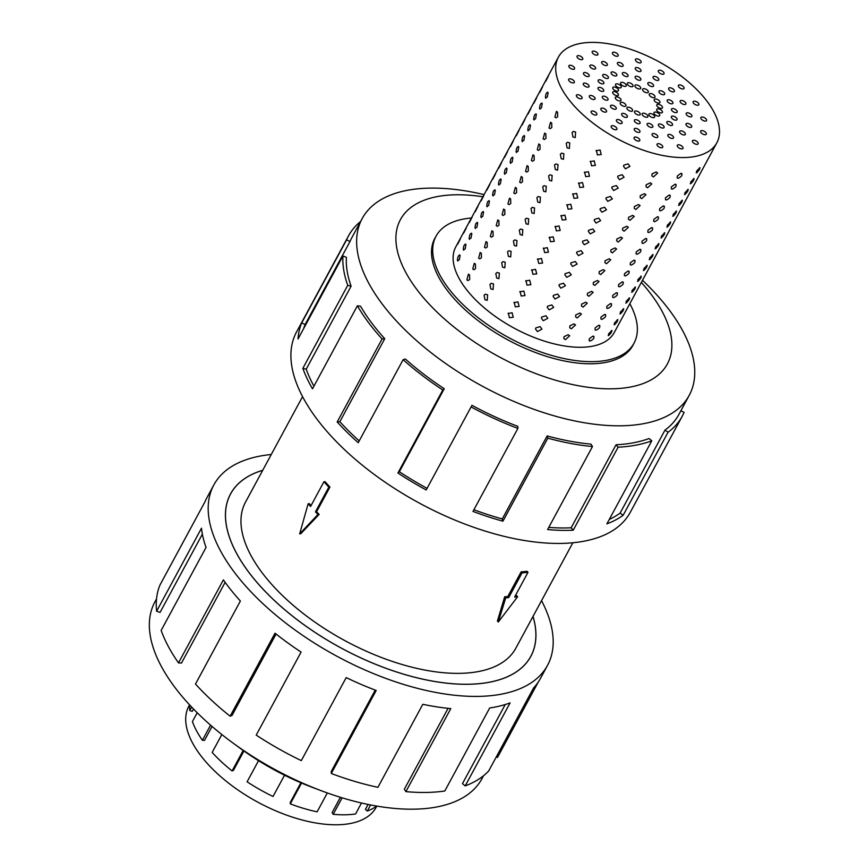 <?xml version="1.0" encoding="UTF-8"?>
<svg xmlns="http://www.w3.org/2000/svg" width="867" height="867" viewBox="0 0 867 867"><rect width="100%" height="100%" fill="white"/><g stroke="black" fill="none" stroke-linecap="round" stroke-linejoin="round"><path stroke-width="1.3" d="M262.712 470.304A170.647 82.918 28.4 0 0 230.579 493.962A170.647 82.918 28.4 0 0 260.794 586.699A170.647 82.918 28.4 0 0 413.884 677.019A170.647 82.918 28.4 0 0 530.81 656.297A170.647 82.918 28.4 0 0 532.999 616.459M323.933 481.759L325.06 481.651A153.632 74.649 28.4 0 0 327.466 484.35A153.632 74.649 28.4 0 0 329.948 487.037L316.585 511.736A153.632 74.649 28.4 0 0 319.154 514.413L300.741 533.758L299.668 533.866L308.132 503.781L310.581 506.469L323.933 481.759L328.821 487.146L315.469 511.844L317.907 514.532L299.668 533.866M302.561 396.62L245.545 502.058A153.632 74.649 28.4 0 0 272.747 585.539A153.632 74.649 28.4 0 0 410.579 666.853A153.632 74.649 28.4 0 0 515.832 648.202L572.849 542.764M515.301 595.802A153.632 74.649 28.4 0 0 516.591 595.607L517.61 596.734L514.64 597.027L527.992 572.318L527.071 571.299A153.632 74.649 28.4 0 1 521.132 571.873L507.769 596.583A153.632 74.649 28.4 0 1 504.692 596.756L497.42 621.032L498.308 622.018L517.61 596.734M376.809 806.093L376.126 807.35A106.435 51.717 -151.6 0 1 303.212 820.269A106.435 51.717 -151.6 0 1 207.722 763.935A106.435 51.717 -151.6 0 1 198.185 752.079A106.435 51.717 -151.6 0 1 188.876 706.106L189.559 704.849M370.599 804.955L367.315 811.024L365.397 809.41L368.074 804.446M342.118 797.824L333.199 814.319L332.115 812.617L340.395 797.293M301.553 783.053L290.293 803.882L290.261 802.441L300.892 782.771M221.833 734.533L212.166 752.426A109.112 53.017 28.4 0 0 232.096 770.936L233.483 770.308L243.93 750.985M232.096 770.936L243.172 750.454M258.518 760.684L247.095 781.796A109.112 53.017 28.4 0 0 273.04 796.48L284.539 775.217M290.293 803.882A109.112 53.017 28.4 0 0 317.116 811.837L327.325 792.947M333.199 814.319A109.112 53.017 28.4 0 0 355.578 813.961L361.496 803.015M367.315 811.024A109.112 53.017 28.4 0 0 376.701 806.072M483.537 775.727L481.911 778.739A185.885 90.32 -151.6 0 1 321.169 790.693A185.885 90.32 -151.6 0 1 232.909 742.976A185.885 90.32 -151.6 0 1 187.803 702.931A185.885 90.32 -151.6 0 1 154.89 601.926L156.526 598.913M541.539 600.668A189.678 92.162 -151.6 0 1 547.532 665.347A189.678 92.162 -151.6 0 1 417.591 688.376A189.678 92.162 -151.6 0 1 247.42 587.989A189.678 92.162 -151.6 0 1 213.846 484.924A189.678 92.162 -151.6 0 1 271.252 454.514M213.846 484.924L206.801 497.951A189.678 92.162 28.4 0 0 204.915 501.885L160.027 584.911A189.678 92.162 28.4 0 0 156.613 611.213L201.491 528.198A189.678 92.162 28.4 0 0 206.043 547.424L161.154 630.439A189.678 92.162 28.4 0 0 178.494 662.897L223.383 579.882A189.678 92.162 28.4 0 0 240.376 601.015L195.487 684.041A189.678 92.162 28.4 0 0 230.134 716.218L275.023 633.203A189.678 92.162 28.4 0 0 301.098 652.071L256.209 735.097A189.678 92.162 28.4 0 0 301.315 760.619L346.204 677.604A189.678 92.162 28.4 0 0 376.191 690.479L331.302 773.494L331.259 771.446L375.238 690.11M533.032 616.404A170.701 82.939 -151.6 0 1 530.853 656.319A170.701 82.939 -151.6 0 1 413.895 677.051A170.701 82.939 -151.6 0 1 260.75 586.699A170.701 82.939 -151.6 0 1 230.524 493.941A170.701 82.939 -151.6 0 1 262.744 470.261M178.494 662.897L181.496 663.06L225.138 582.353M156.613 611.213L160.048 612.416L202.379 534.137M471.388 218.029A112.526 54.675 28.4 0 0 436.047 236.182A112.526 54.675 28.4 0 0 455.966 297.316A112.526 54.675 28.4 0 0 556.917 356.879A112.526 54.675 28.4 0 0 634.005 343.213A112.526 54.675 28.4 0 0 629.832 303.699M487.612 294.78L487.221 300.329L484.946 299.733L484.089 295.268L485.379 294.173L487.612 294.78M493.486 283.932L493.085 289.48L490.809 288.884L489.953 284.419L491.242 283.325L493.486 283.932M499.349 273.083L498.958 278.632L496.672 278.036L495.826 273.571L497.105 272.476L499.349 273.083M505.212 262.235L504.822 267.784L502.546 267.177L501.69 262.723L502.979 261.617L505.212 262.235M511.086 251.387L510.685 256.935L508.409 256.329L507.553 251.874L508.842 250.769L511.086 251.387M516.949 240.538L516.559 246.087L514.272 245.48L513.427 241.026L514.705 239.921L516.949 240.538M522.812 229.69L522.422 235.239L520.135 234.632L519.29 230.178L520.579 229.072L522.812 229.69M528.686 218.842L528.285 224.38L526.009 223.784L525.153 219.318L526.442 218.224L528.686 218.842M534.549 207.982L534.159 213.531L531.872 212.935L531.027 208.47L532.305 207.376L534.549 207.982M540.412 197.134L540.022 202.683L537.735 202.087L536.89 197.622L538.179 196.527L540.412 197.134M546.275 186.286L545.885 191.835L543.609 191.239L542.753 186.773L544.043 185.679L546.275 186.286M552.149 175.437L551.748 180.986L549.472 180.379L548.627 175.925L549.906 174.82L552.149 175.437M558.012 164.589L557.622 170.138L555.335 169.531L554.49 165.077L555.78 163.971L558.012 164.589M563.875 153.741L563.485 159.29L561.209 158.683L560.353 154.228L561.643 153.123L563.875 153.741M569.749 142.892L569.348 148.441L567.072 147.834L566.216 143.38L567.506 142.275L569.749 142.892M575.612 132.044L575.222 137.582L572.935 136.986L572.09 132.521L573.369 131.426L575.612 132.044M508.051 313.54L512.104 312.749L513.242 317.279L509.428 317.69L508.333 313.117M513.914 302.691L517.967 301.9L519.105 306.43L515.301 306.842L514.207 302.269M519.777 291.843L523.841 291.052L524.968 295.582L521.165 295.994L520.07 291.42M525.651 280.984L529.704 280.204L530.842 284.734L527.028 285.145L525.933 280.572M531.514 270.136L535.568 269.344L536.706 273.885L532.902 274.297L531.796 269.724M537.377 259.287L541.442 258.496L542.569 263.037L538.765 263.449L537.67 258.875M543.251 248.439L547.305 247.648L548.432 252.189L544.628 252.6L543.533 248.016M549.114 237.591L553.168 236.799L554.306 241.329L550.502 241.741L549.396 237.168M554.978 226.742L559.042 225.951L560.169 230.481L556.365 230.893L555.27 226.32M560.851 215.894L564.905 215.103L566.032 219.633L562.228 220.045L561.133 215.471M566.715 205.045L570.768 204.254L571.906 208.784L568.102 209.196L566.996 204.623M572.578 194.186L576.642 193.406L577.769 197.936L573.965 198.348L572.87 193.775M578.441 183.338L582.505 182.547L583.632 187.088L579.828 187.5L578.733 182.926M584.315 172.49L588.368 171.699L589.506 176.239L585.691 176.651L584.596 172.078M590.178 161.641L594.231 160.85L595.369 165.38L591.565 165.803L590.47 161.219M596.041 150.793L600.105 150.002L601.232 154.532L597.428 154.944L596.333 150.37M540.065 326.621L541.951 329.124L537.399 331.562L535.513 329.016L535.806 327.921L540.065 326.621M545.939 315.772L547.814 318.276L543.262 320.714L541.387 318.167L541.669 317.062L545.939 315.772M551.802 304.924L553.677 307.427L549.125 309.866L547.25 307.308L547.543 306.214L551.802 304.924M557.665 294.076L559.551 296.579L554.999 299.017L553.113 296.46L553.406 295.365L557.665 294.076M563.539 283.227L565.414 285.731L560.862 288.169L558.987 285.611L559.269 284.517L563.539 283.227M569.402 272.368L571.277 274.872L566.725 277.321L564.851 274.763L565.143 273.669L569.402 272.368M575.265 261.52L577.151 264.023L572.599 266.472L570.714 263.915L571.006 262.82L575.265 261.52M581.139 250.671L583.014 253.175L578.462 255.624L576.588 253.066L576.869 251.972L581.139 250.671M587.002 239.823L588.877 242.326L584.325 244.765L582.451 242.218L582.743 241.124L587.002 239.823M592.865 228.975L594.751 231.478L590.189 233.917L588.314 231.37L588.606 230.264L592.865 228.975M598.739 218.126L600.614 220.63L596.062 223.068L594.177 220.511L594.469 219.416L598.739 218.126M604.602 207.278L606.477 209.781L601.926 212.22L600.051 209.662L600.343 208.568L604.602 207.278M610.466 196.43L612.351 198.933L607.789 201.372L605.914 198.814L606.206 197.719L610.466 196.43M616.329 185.571L618.214 188.074L613.663 190.523L611.777 187.966L612.069 186.871L616.329 185.571M622.203 174.722L624.077 177.226L619.526 179.675L617.651 177.117L617.933 176.023L622.203 174.722M628.066 163.874L629.941 166.377L625.389 168.827L623.514 166.269L623.807 165.174L628.066 163.874M568.134 334.727L569.684 335.778L565.457 339.68L563.897 338.596L564.016 336.678L568.134 334.727M573.997 323.879L575.547 324.93L571.32 328.831L569.76 327.748L569.89 325.819L573.997 323.879M579.871 313.03L581.41 314.082L577.194 317.972L575.634 316.899L575.753 314.97L579.871 313.03M585.734 302.182L587.273 303.222L583.058 307.124L581.497 306.04L581.616 304.122L585.734 302.182M591.597 291.334L593.147 292.374L588.921 296.276L587.36 295.192L587.49 293.274L591.597 291.334M597.461 280.485L599.01 281.526L594.795 285.427L593.223 284.343L593.353 282.425L597.461 280.485M603.334 269.637L604.873 270.677L600.658 274.579L599.097 273.495L599.216 271.577L603.334 269.637M609.198 258.778L610.747 259.829L606.521 263.731L604.96 262.647L605.09 260.729L609.198 258.778M615.061 247.929L616.61 248.981L612.395 252.882L610.823 251.798L610.953 249.869L615.061 247.929M620.935 237.081L622.473 238.132L618.258 242.023L616.697 240.95L616.816 239.021L620.935 237.081M626.798 226.233L628.347 227.284L624.121 231.175L622.56 230.102L622.679 228.173L626.798 226.233M632.661 215.384L634.211 216.425L629.995 220.326L628.423 219.243L628.553 217.324L632.661 215.384M638.535 204.536L640.074 205.577L635.858 209.478L634.297 208.394L634.416 206.476L638.535 204.536M644.398 193.688L645.948 194.728L641.721 198.63L640.16 197.546L640.279 195.628L644.398 193.688M650.261 182.829L651.811 183.88L647.584 187.781L646.023 186.698L646.153 184.779L650.261 182.829M656.135 171.98L657.674 173.032L653.458 176.933L651.897 175.849L652.017 173.931L656.135 171.98M592.909 336.093C594.903 337.426 594.003 339.073 590.243 341.045L589.181 340.72L589.278 338.748L592.909 336.093L593.949 336.396M598.783 325.244C600.766 326.577 599.877 328.225 596.106 330.197L595.055 329.872L595.152 327.899L598.783 325.244L599.812 325.548M604.646 314.396C606.629 315.729 605.74 317.376 601.969 319.338L600.918 319.023L601.015 317.051L604.646 314.396L605.675 314.699M610.509 303.548C612.503 304.87 611.603 306.528 607.843 308.489L606.781 308.175L606.878 306.203L610.509 303.548L611.549 303.851M616.383 292.699C618.366 294.021 617.477 295.669 613.706 297.641L612.655 297.316L612.752 295.354L616.383 292.699L617.412 292.992M622.246 281.851C624.229 283.173 623.34 284.82 619.569 286.793L618.518 286.468L618.615 284.506L622.246 281.851L623.275 282.143M628.109 271.003C630.103 272.325 629.204 273.972 625.432 275.944L624.381 275.619L624.478 273.658L628.109 271.003L629.139 271.295M633.972 260.143C635.966 261.476 635.077 263.124 631.306 265.096L630.244 264.771L630.352 262.799L633.972 260.143L635.012 260.447M639.846 249.295C641.829 250.628 640.941 252.275 637.169 254.248L636.118 253.923L636.215 251.95L639.846 249.295L640.876 249.598M645.709 238.447C647.692 239.78 646.804 241.427 643.032 243.399L641.981 243.074L642.079 241.102L645.709 238.447L646.739 238.75M651.572 227.598C653.566 228.931 652.678 230.579 648.906 232.54L647.844 232.226L647.942 230.254L651.572 227.598L652.613 227.902M657.446 216.75C659.429 218.072 658.541 219.73 654.769 221.692L653.718 221.378L653.816 219.405L657.446 216.75L658.476 217.053M663.309 205.902C665.292 207.224 664.404 208.871 660.632 210.844L659.581 210.518L659.679 208.557L663.309 205.902L664.339 206.194M669.172 195.053C671.166 196.375 670.267 198.023 666.506 199.995L665.444 199.67L665.542 197.709L669.172 195.053L670.213 195.346M675.046 184.205C677.029 185.527 676.141 187.174 672.369 189.147L671.318 188.822L671.416 186.849L675.046 184.205L676.076 184.498M680.909 173.346C682.893 174.679 682.004 176.326 678.232 178.299L677.181 177.973L677.279 176.001L680.909 173.346L681.939 173.649M611.419 330.555C612.395 330.999 611.506 332.646 608.742 335.496L608.547 333.903L611.972 330.425M617.282 319.706C618.269 320.151 617.369 321.798 614.605 324.648L614.41 323.055L617.835 319.576M623.145 308.858C624.132 309.302 623.243 310.95 620.479 313.8L620.284 312.196L623.709 308.728M629.019 298.01C629.995 298.454 629.106 300.101 626.342 302.951L626.147 301.348L629.572 297.88M634.882 287.161C635.858 287.606 634.969 289.253 632.206 292.103L632.01 290.499L635.435 287.031M640.746 276.302C641.732 276.757 640.843 278.405 638.079 281.255L637.884 279.651L641.309 276.183M646.619 265.454C647.595 265.909 646.706 267.556 643.943 270.406L643.747 268.803L647.172 265.324M652.483 254.605C653.458 255.05 652.569 256.708 649.806 259.558L649.611 257.954L653.035 254.475M658.346 243.757C659.332 244.201 658.432 245.849 655.68 248.699L655.474 247.106L658.898 243.627M664.22 232.909C665.195 233.353 664.306 235 661.543 237.851L661.348 236.257L664.772 232.779M670.083 222.06C671.058 222.505 670.169 224.152 667.406 227.002L667.211 225.398L670.635 221.93M675.946 211.212C676.932 211.656 676.032 213.304 673.28 216.154L673.074 214.55L676.498 211.082M681.82 200.364C682.795 200.808 681.906 202.455 679.143 205.306L678.948 203.702L682.372 200.234M687.683 189.505C688.658 189.96 687.769 191.607 685.006 194.457L684.811 192.853L688.235 189.385M693.546 178.656C694.532 179.101 693.633 180.759 690.869 183.609L690.674 182.005L694.099 178.526M699.42 167.808C700.395 168.252 699.506 169.899 696.743 172.761L696.548 171.157L699.972 167.678M457.711 243.833L460.388 238.891L457.624 244.245M463.574 232.985L466.251 228.032L463.498 233.396M469.437 222.136L472.114 217.184L469.361 222.548M475.311 211.277L477.977 206.335L475.224 211.7M481.174 200.429L483.851 195.487L481.098 200.851M487.037 189.58L489.714 184.638L486.961 189.992M492.911 178.732L495.577 173.79L492.824 179.144M498.774 167.884L501.451 162.942L498.698 168.296M504.637 157.035L507.314 152.083L504.561 157.447M510.511 146.187L513.177 141.234L510.425 146.599M516.374 135.339L519.051 130.386L516.298 135.751M522.237 124.48L524.914 119.538L522.162 124.902M528.111 113.631L530.777 108.689L528.025 114.054M533.974 102.783L536.651 97.841L533.888 103.195M539.838 91.935L542.514 86.993L539.762 92.346M545.701 81.086L548.377 76.144L545.625 81.498M457.418 260.425C457.754 256.372 458.643 254.725 460.095 255.483L459.293 259.851L457.418 260.425L457.874 261.054M459.662 254.865L460.095 255.483M463.292 249.577C463.617 245.524 464.506 243.876 465.958 244.635L465.156 249.002L463.292 249.577L463.747 250.195M465.536 244.017L465.958 244.635M469.155 238.728C469.481 234.675 470.38 233.028 471.832 233.787L471.019 238.154L469.155 238.728L469.611 239.346M471.399 233.169L471.832 233.787M475.018 227.88C475.354 223.827 476.243 222.169 477.695 222.938L476.883 227.306L475.018 227.88L475.474 228.498M477.262 222.32L477.695 222.938M480.882 217.032C481.218 212.968 482.106 211.32 483.558 212.079L482.756 216.457L480.882 217.032L481.348 217.65M483.125 211.472L483.558 212.079M486.755 206.183C487.081 202.119 487.969 200.472 489.422 201.231L488.62 205.598L486.755 206.183L487.211 206.801M488.999 200.624L489.422 201.231M492.619 195.335C492.944 191.271 493.843 189.624 495.295 190.382L494.483 194.75L492.619 195.335L493.074 195.953M494.862 189.775L495.295 190.382M498.482 184.476C498.818 180.423 499.706 178.775 501.159 179.534L500.357 183.902L498.482 184.476L498.948 185.105M500.725 178.927L501.159 179.534M504.356 173.628C504.681 169.574 505.569 167.927 507.022 168.686L506.22 173.053L504.356 173.628L504.811 174.256M506.599 168.068L507.022 168.686M510.219 162.779C510.544 158.726 511.443 157.079 512.896 157.837L512.083 162.205L510.219 162.779L510.674 163.397M512.462 157.22L512.896 157.837M516.082 151.931C516.418 147.878 517.306 146.23 518.759 146.989L517.957 151.357L516.082 151.931L516.548 152.549M518.325 146.371L518.759 146.989M521.956 141.083C522.281 137.029 523.169 135.371 524.622 136.141L523.82 140.508L521.956 141.083L522.411 141.7M524.199 135.523L524.622 136.141M527.819 130.234C528.144 126.17 529.043 124.523 530.496 125.281L529.683 129.66L527.819 130.234L528.274 130.852M530.062 124.675L530.496 125.281M533.682 119.386C534.018 115.322 534.906 113.675 536.359 114.433L535.557 118.801L533.682 119.386L534.137 120.004M535.925 113.826L536.359 114.433M539.556 108.538C539.881 104.474 540.77 102.826 542.222 103.585L541.42 107.952L539.556 108.538L540.011 109.155M541.799 102.978L542.222 103.585M545.419 97.678C545.744 93.625 546.644 91.978 548.096 92.736L547.283 97.104L545.419 97.678L545.874 98.307M547.662 92.13L548.096 92.736M466.88 279.846L468.408 274.156L469.556 274.893L469.697 279.423L468.061 280.583L466.88 279.846M472.743 268.998L474.271 263.308L475.419 264.045L475.56 268.575L473.924 269.735L472.743 268.998M478.617 258.138L480.145 252.46L481.283 253.197L481.434 257.727L479.787 258.886L478.617 258.138M484.48 247.29L486.008 241.611L487.156 242.348L487.297 246.878L485.65 248.027L484.48 247.29M490.343 236.442L491.871 230.763L493.02 231.5L493.16 236.03L491.524 237.179L490.343 236.442M496.206 225.593L497.745 219.915L498.883 220.651L499.034 225.171L497.387 226.33L496.206 225.593M502.08 214.745L503.608 209.066L504.746 209.803L504.897 214.322L503.25 215.482L502.08 214.745M507.943 203.897L509.471 198.207L510.62 198.944L510.761 203.474L509.124 204.634L507.943 203.897M513.806 193.048L515.345 187.359L516.483 188.096L516.634 192.626L514.987 193.785L513.806 193.048M519.68 182.2L521.208 176.51L522.346 177.247L522.498 181.777L520.85 182.937L519.68 182.2M525.543 171.341L527.071 165.662L528.22 166.399L528.361 170.929L526.724 172.089L525.543 171.341M531.406 160.493L532.945 154.814L534.083 155.551L534.224 160.081L532.587 161.229L531.406 160.493M537.28 149.644L538.808 143.965L539.946 144.702L540.098 149.232L538.45 150.381L537.28 149.644M543.143 138.796L544.671 133.117L545.82 133.854L545.961 138.373L544.324 139.533L543.143 138.796M549.006 127.948L550.534 122.269L551.683 123.006L551.824 127.525L550.187 128.684L549.006 127.948M696.743 172.761L696.168 172.869M685.006 194.457L684.431 194.566M673.28 216.154L672.694 216.262M661.543 237.851L660.968 237.97M649.806 259.558L649.231 259.666M638.079 281.255L637.505 281.363M626.342 302.951L625.768 303.06M614.605 324.648L614.031 324.767M558.381 57.146L455.804 246.857A90.06 43.762 28.4 0 0 471.746 295.799A90.06 43.762 28.4 0 0 552.539 343.462A90.06 43.762 28.4 0 0 614.248 332.527L716.825 142.817A90.06 43.762 28.4 0 0 700.883 93.874A90.06 43.762 28.4 0 0 620.089 46.211A90.06 43.762 28.4 0 0 558.381 57.146A90.06 43.762 28.4 0 0 574.322 106.077A90.06 43.762 28.4 0 0 655.127 153.752A90.06 43.762 28.4 0 0 716.825 142.817M608.742 335.496L608.168 335.616M620.479 313.8L619.905 313.919M632.206 292.103L631.631 292.212M643.943 270.406L643.368 270.515M655.68 248.699L655.094 248.818M667.406 227.002L666.831 227.121M679.143 205.306L678.568 205.414M690.869 183.609L690.295 183.717M554.88 117.099L556.408 111.409L557.546 112.146L557.698 116.677L556.05 117.836L554.88 117.099M597.309 52.909A3.219 1.561 -151.6 0 1 597.883 54.654A3.219 1.561 -151.6 0 1 595.672 55.044A3.219 1.561 -151.6 0 1 592.79 53.342A3.219 1.561 -151.6 0 1 592.226 51.597A3.219 1.561 -151.6 0 1 594.426 51.207A3.219 1.561 -151.6 0 1 597.309 52.909M581.399 56.756A3.219 1.561 -151.6 0 1 582.743 59.184A3.219 1.561 -151.6 0 1 578.419 58.566A3.219 1.561 -151.6 0 1 577.075 56.127A3.219 1.561 -151.6 0 1 581.399 56.756M572.263 65.816A3.219 1.561 -151.6 0 1 574.561 68.829A3.219 1.561 -151.6 0 1 571.19 68.775A3.219 1.561 -151.6 0 1 568.893 65.762A3.219 1.561 -151.6 0 1 572.263 65.816M571.017 78.995A3.219 1.561 -151.6 0 1 574.322 82.408A3.219 1.561 -151.6 0 1 571.971 82.755A3.219 1.561 -151.6 0 1 568.665 79.341A3.219 1.561 -151.6 0 1 571.017 78.995M577.79 94.709A3.219 1.561 -151.6 0 1 581.02 96.085A3.219 1.561 -151.6 0 1 582.06 98.285A3.219 1.561 -151.6 0 1 580.662 98.816A3.219 1.561 -151.6 0 1 577.444 97.429A3.219 1.561 -151.6 0 1 576.403 95.229A3.219 1.561 -151.6 0 1 577.79 94.709M591.793 111.052A3.219 1.561 -151.6 0 1 595.369 112.038A3.219 1.561 -151.6 0 1 596.843 114.563A3.219 1.561 -151.6 0 1 596.236 115.008A3.219 1.561 -151.6 0 1 592.649 114.032A3.219 1.561 -151.6 0 1 591.175 111.507A3.219 1.561 -151.6 0 1 591.793 111.052M611.311 126.073A3.219 1.561 -151.6 0 1 614.931 126.43A3.219 1.561 -151.6 0 1 616.87 129.259A3.219 1.561 -151.6 0 1 616.784 129.389A3.219 1.561 -151.6 0 1 613.164 129.02A3.219 1.561 -151.6 0 1 611.213 126.203A3.219 1.561 -151.6 0 1 611.311 126.073M634.005 137.929A3.219 1.561 -151.6 0 1 634.091 137.55A3.219 1.561 -151.6 0 1 637.31 137.528A3.219 1.561 -151.6 0 1 639.846 140.226A3.219 1.561 -151.6 0 1 639.759 140.606A3.219 1.561 -151.6 0 1 636.541 140.638A3.219 1.561 -151.6 0 1 634.005 137.929M657.132 145.222A3.219 1.561 -151.6 0 1 657.056 144.182A3.219 1.561 -151.6 0 1 659.765 143.955A3.219 1.561 -151.6 0 1 662.648 146.209A3.219 1.561 -151.6 0 1 662.713 147.249A3.219 1.561 -151.6 0 1 660.004 147.477A3.219 1.561 -151.6 0 1 657.132 145.222M677.896 147.054A3.219 1.561 -151.6 0 1 677.333 145.298A3.219 1.561 -151.6 0 1 679.533 144.908A3.219 1.561 -151.6 0 1 682.416 146.61A3.219 1.561 -151.6 0 1 682.99 148.365A3.219 1.561 -151.6 0 1 680.79 148.756A3.219 1.561 -151.6 0 1 677.896 147.054M693.817 143.207A3.219 1.561 -151.6 0 1 692.473 140.768A3.219 1.561 -151.6 0 1 696.786 141.397A3.219 1.561 -151.6 0 1 698.13 143.824A3.219 1.561 -151.6 0 1 693.817 143.207M702.942 134.147A3.219 1.561 -151.6 0 1 700.655 131.134A3.219 1.561 -151.6 0 1 704.026 131.177A3.219 1.561 -151.6 0 1 706.312 134.19A3.219 1.561 -151.6 0 1 702.942 134.147M704.199 120.957A3.219 1.561 -151.6 0 1 700.894 117.554A3.219 1.561 -151.6 0 1 703.245 117.197A3.219 1.561 -151.6 0 1 706.551 120.611A3.219 1.561 -151.6 0 1 704.199 120.957M697.415 105.254A3.219 1.561 -151.6 0 1 694.196 103.867A3.219 1.561 -151.6 0 1 693.156 101.667A3.219 1.561 -151.6 0 1 694.543 101.146A3.219 1.561 -151.6 0 1 697.772 102.523A3.219 1.561 -151.6 0 1 698.813 104.723A3.219 1.561 -151.6 0 1 697.415 105.254M683.424 88.9A3.219 1.561 -151.6 0 1 679.847 87.925A3.219 1.561 -151.6 0 1 678.373 85.4A3.219 1.561 -151.6 0 1 678.98 84.955A3.219 1.561 -151.6 0 1 682.557 85.931A3.219 1.561 -151.6 0 1 684.03 88.456A3.219 1.561 -151.6 0 1 683.424 88.9M663.905 73.89A3.219 1.561 -151.6 0 1 660.275 73.522A3.219 1.561 -151.6 0 1 658.335 70.704A3.219 1.561 -151.6 0 1 658.421 70.563A3.219 1.561 -151.6 0 1 662.052 70.931A3.219 1.561 -151.6 0 1 663.992 73.76A3.219 1.561 -151.6 0 1 663.905 73.89M641.212 62.023A3.219 1.561 -151.6 0 1 641.114 62.402A3.219 1.561 -151.6 0 1 637.895 62.435A3.219 1.561 -151.6 0 1 635.359 59.725A3.219 1.561 -151.6 0 1 635.457 59.346A3.219 1.561 -151.6 0 1 638.676 59.324A3.219 1.561 -151.6 0 1 641.212 62.023M618.084 54.74A3.219 1.561 -151.6 0 1 618.149 55.77A3.219 1.561 -151.6 0 1 615.44 56.008A3.219 1.561 -151.6 0 1 612.568 53.754A3.219 1.561 -151.6 0 1 612.492 52.714A3.219 1.561 -151.6 0 1 615.202 52.475A3.219 1.561 -151.6 0 1 618.084 54.74M606.77 63.324A3.219 1.561 -151.6 0 1 607.333 65.068A3.219 1.561 -151.6 0 1 605.133 65.459A3.219 1.561 -151.6 0 1 602.251 63.757A3.219 1.561 -151.6 0 1 601.676 62.012A3.219 1.561 -151.6 0 1 603.876 61.622A3.219 1.561 -151.6 0 1 606.77 63.324M594.22 66.163A3.219 1.561 -151.6 0 1 595.564 68.591A3.219 1.561 -151.6 0 1 591.24 67.973A3.219 1.561 -151.6 0 1 589.907 65.534A3.219 1.561 -151.6 0 1 594.22 66.163M586.905 73.077A3.219 1.561 -151.6 0 1 589.192 76.09A3.219 1.561 -151.6 0 1 585.832 76.036A3.219 1.561 -151.6 0 1 583.534 73.034A3.219 1.561 -151.6 0 1 586.905 73.077M585.702 83.243A3.219 1.561 -151.6 0 1 589.018 86.657A3.219 1.561 -151.6 0 1 586.666 87.003A3.219 1.561 -151.6 0 1 583.35 83.59A3.219 1.561 -151.6 0 1 585.702 83.243M590.763 95.424A3.219 1.561 -151.6 0 1 593.993 96.801A3.219 1.561 -151.6 0 1 595.033 99.001A3.219 1.561 -151.6 0 1 593.635 99.532A3.219 1.561 -151.6 0 1 590.416 98.144A3.219 1.561 -151.6 0 1 589.376 95.944A3.219 1.561 -151.6 0 1 590.763 95.424M601.47 108.158A3.219 1.561 -151.6 0 1 605.058 109.134A3.219 1.561 -151.6 0 1 606.532 111.659A3.219 1.561 -151.6 0 1 605.914 112.103A3.219 1.561 -151.6 0 1 602.337 111.128A3.219 1.561 -151.6 0 1 600.864 108.603A3.219 1.561 -151.6 0 1 601.47 108.158M616.545 119.906A3.219 1.561 -151.6 0 1 620.165 120.264A3.219 1.561 -151.6 0 1 622.116 123.092A3.219 1.561 -151.6 0 1 622.018 123.222A3.219 1.561 -151.6 0 1 618.399 122.854A3.219 1.561 -151.6 0 1 616.448 120.036A3.219 1.561 -151.6 0 1 616.545 119.906M634.156 129.248A3.219 1.561 -151.6 0 1 634.243 128.858A3.219 1.561 -151.6 0 1 637.462 128.836A3.219 1.561 -151.6 0 1 639.998 131.535A3.219 1.561 -151.6 0 1 639.911 131.925A3.219 1.561 -151.6 0 1 636.692 131.947A3.219 1.561 -151.6 0 1 634.156 129.248M652.179 135.057A3.219 1.561 -151.6 0 1 652.103 134.017A3.219 1.561 -151.6 0 1 654.813 133.789A3.219 1.561 -151.6 0 1 657.695 136.043A3.219 1.561 -151.6 0 1 657.76 137.084A3.219 1.561 -151.6 0 1 655.051 137.311A3.219 1.561 -151.6 0 1 652.179 135.057M668.446 136.639A3.219 1.561 -151.6 0 1 667.872 134.894A3.219 1.561 -151.6 0 1 670.083 134.504A3.219 1.561 -151.6 0 1 672.965 136.206A3.219 1.561 -151.6 0 1 673.529 137.951A3.219 1.561 -151.6 0 1 671.329 138.341A3.219 1.561 -151.6 0 1 668.446 136.639M680.996 133.8A3.219 1.561 -151.6 0 1 679.652 131.361A3.219 1.561 -151.6 0 1 683.965 131.99A3.219 1.561 -151.6 0 1 685.309 134.428A3.219 1.561 -151.6 0 1 680.996 133.8M688.311 126.885A3.219 1.561 -151.6 0 1 686.014 123.873A3.219 1.561 -151.6 0 1 689.384 123.916A3.219 1.561 -151.6 0 1 691.671 126.929A3.219 1.561 -151.6 0 1 688.311 126.885M689.503 116.72A3.219 1.561 -151.6 0 1 686.198 113.306A3.219 1.561 -151.6 0 1 688.55 112.959A3.219 1.561 -151.6 0 1 691.855 116.362A3.219 1.561 -151.6 0 1 689.503 116.72M684.442 104.539A3.219 1.561 -151.6 0 1 681.224 103.151A3.219 1.561 -151.6 0 1 680.183 100.951A3.219 1.561 -151.6 0 1 681.57 100.431A3.219 1.561 -151.6 0 1 684.8 101.807A3.219 1.561 -151.6 0 1 685.84 104.007A3.219 1.561 -151.6 0 1 684.442 104.539M673.735 91.804A3.219 1.561 -151.6 0 1 670.158 90.829A3.219 1.561 -151.6 0 1 668.685 88.293A3.219 1.561 -151.6 0 1 669.291 87.849A3.219 1.561 -151.6 0 1 672.868 88.824A3.219 1.561 -151.6 0 1 674.342 91.36A3.219 1.561 -151.6 0 1 673.735 91.804M658.671 80.057A3.219 1.561 -151.6 0 1 655.04 79.688A3.219 1.561 -151.6 0 1 653.1 76.87A3.219 1.561 -151.6 0 1 653.187 76.73A3.219 1.561 -151.6 0 1 656.818 77.098A3.219 1.561 -151.6 0 1 658.757 79.927A3.219 1.561 -151.6 0 1 658.671 80.057M641.06 70.715A3.219 1.561 -151.6 0 1 640.962 71.094A3.219 1.561 -151.6 0 1 637.744 71.116A3.219 1.561 -151.6 0 1 635.208 68.417A3.219 1.561 -151.6 0 1 635.305 68.038A3.219 1.561 -151.6 0 1 638.524 68.016A3.219 1.561 -151.6 0 1 641.06 70.715M623.037 64.906A3.219 1.561 -151.6 0 1 623.102 65.935A3.219 1.561 -151.6 0 1 620.393 66.174A3.219 1.561 -151.6 0 1 617.521 63.909A3.219 1.561 -151.6 0 1 617.445 62.879A3.219 1.561 -151.6 0 1 620.154 62.641A3.219 1.561 -151.6 0 1 623.037 64.906M616.22 73.728A3.219 1.561 -151.6 0 1 616.795 75.483A3.219 1.561 -151.6 0 1 614.595 75.873A3.219 1.561 -151.6 0 1 611.701 74.172A3.219 1.561 -151.6 0 1 611.137 72.416A3.219 1.561 -151.6 0 1 613.337 72.026A3.219 1.561 -151.6 0 1 616.22 73.728M607.041 75.559A3.219 1.561 -151.6 0 1 608.385 77.997A3.219 1.561 -151.6 0 1 604.061 77.369A3.219 1.561 -151.6 0 1 602.728 74.941A3.219 1.561 -151.6 0 1 607.041 75.559M601.546 80.338A3.219 1.561 -151.6 0 1 603.833 83.351A3.219 1.561 -151.6 0 1 600.473 83.308A3.219 1.561 -151.6 0 1 598.176 80.295A3.219 1.561 -151.6 0 1 601.546 80.338M600.398 87.491A3.219 1.561 -151.6 0 1 603.703 90.894A3.219 1.561 -151.6 0 1 601.351 91.252A3.219 1.561 -151.6 0 1 598.046 87.838A3.219 1.561 -151.6 0 1 600.398 87.491M603.735 96.139A3.219 1.561 -151.6 0 1 606.965 97.516A3.219 1.561 -151.6 0 1 608.005 99.716A3.219 1.561 -151.6 0 1 606.607 100.247A3.219 1.561 -151.6 0 1 603.389 98.86A3.219 1.561 -151.6 0 1 602.348 96.66A3.219 1.561 -151.6 0 1 603.735 96.139M611.159 105.254A3.219 1.561 -151.6 0 1 614.746 106.229A3.219 1.561 -151.6 0 1 616.209 108.765A3.219 1.561 -151.6 0 1 615.603 109.209A3.219 1.561 -151.6 0 1 612.026 108.223A3.219 1.561 -151.6 0 1 610.552 105.698A3.219 1.561 -151.6 0 1 611.159 105.254M621.78 113.729A3.219 1.561 -151.6 0 1 625.4 114.097A3.219 1.561 -151.6 0 1 627.35 116.926A3.219 1.561 -151.6 0 1 627.253 117.056A3.219 1.561 -151.6 0 1 623.633 116.687A3.219 1.561 -151.6 0 1 621.693 113.87A3.219 1.561 -151.6 0 1 621.78 113.729M634.297 120.556A3.219 1.561 -151.6 0 1 634.395 120.177A3.219 1.561 -151.6 0 1 637.613 120.145A3.219 1.561 -151.6 0 1 640.149 122.854A3.219 1.561 -151.6 0 1 640.052 123.233A3.219 1.561 -151.6 0 1 636.833 123.255A3.219 1.561 -151.6 0 1 634.297 120.556M647.226 124.891A3.219 1.561 -151.6 0 1 647.15 123.862A3.219 1.561 -151.6 0 1 649.86 123.623A3.219 1.561 -151.6 0 1 652.743 125.878A3.219 1.561 -151.6 0 1 652.818 126.918A3.219 1.561 -151.6 0 1 650.109 127.156A3.219 1.561 -151.6 0 1 647.226 124.891M658.985 126.224A3.219 1.561 -151.6 0 1 658.421 124.48A3.219 1.561 -151.6 0 1 660.621 124.089A3.219 1.561 -151.6 0 1 663.504 125.791A3.219 1.561 -151.6 0 1 664.079 127.536A3.219 1.561 -151.6 0 1 661.868 127.926A3.219 1.561 -151.6 0 1 658.985 126.224M668.175 124.393A3.219 1.561 -151.6 0 1 666.831 121.965A3.219 1.561 -151.6 0 1 671.145 122.583A3.219 1.561 -151.6 0 1 672.489 125.021A3.219 1.561 -151.6 0 1 668.175 124.393M673.67 119.613A3.219 1.561 -151.6 0 1 671.372 116.611A3.219 1.561 -151.6 0 1 674.743 116.655A3.219 1.561 -151.6 0 1 677.029 119.668A3.219 1.561 -151.6 0 1 673.67 119.613M674.819 112.472A3.219 1.561 -151.6 0 1 671.502 109.058A3.219 1.561 -151.6 0 1 673.854 108.711A3.219 1.561 -151.6 0 1 677.16 112.125A3.219 1.561 -151.6 0 1 674.819 112.472M671.47 103.823A3.219 1.561 -151.6 0 1 668.251 102.436A3.219 1.561 -151.6 0 1 667.211 100.236A3.219 1.561 -151.6 0 1 668.598 99.716A3.219 1.561 -151.6 0 1 671.827 101.092A3.219 1.561 -151.6 0 1 672.868 103.292A3.219 1.561 -151.6 0 1 671.47 103.823M664.046 94.709A3.219 1.561 -151.6 0 1 660.47 93.723A3.219 1.561 -151.6 0 1 658.996 91.198A3.219 1.561 -151.6 0 1 659.603 90.753A3.219 1.561 -151.6 0 1 663.179 91.729A3.219 1.561 -151.6 0 1 664.653 94.254A3.219 1.561 -151.6 0 1 664.046 94.709M653.436 86.223A3.219 1.561 -151.6 0 1 649.806 85.855A3.219 1.561 -151.6 0 1 647.866 83.037A3.219 1.561 -151.6 0 1 647.952 82.896A3.219 1.561 -151.6 0 1 651.583 83.265A3.219 1.561 -151.6 0 1 653.523 86.093A3.219 1.561 -151.6 0 1 653.436 86.223M640.908 79.406A3.219 1.561 -151.6 0 1 640.811 79.786A3.219 1.561 -151.6 0 1 637.592 79.807A3.219 1.561 -151.6 0 1 635.056 77.109A3.219 1.561 -151.6 0 1 635.153 76.73A3.219 1.561 -151.6 0 1 638.372 76.708A3.219 1.561 -151.6 0 1 640.908 79.406M627.99 75.061A3.219 1.561 -151.6 0 1 628.055 76.101A3.219 1.561 -151.6 0 1 625.345 76.329A3.219 1.561 -151.6 0 1 622.463 74.074A3.219 1.561 -151.6 0 1 622.398 73.045A3.219 1.561 -151.6 0 1 625.107 72.806A3.219 1.561 -151.6 0 1 627.99 75.061M625.681 84.142A3.219 1.561 -151.6 0 1 626.245 85.887A3.219 1.561 -151.6 0 1 624.045 86.277A3.219 1.561 -151.6 0 1 621.162 84.576A3.219 1.561 -151.6 0 1 620.588 82.831A3.219 1.561 -151.6 0 1 622.799 82.441A3.219 1.561 -151.6 0 1 625.681 84.142M619.862 84.966A3.219 1.561 -151.6 0 1 621.206 87.404A3.219 1.561 -151.6 0 1 616.881 86.776A3.219 1.561 -151.6 0 1 615.548 84.337A3.219 1.561 -151.6 0 1 619.862 84.966M616.188 87.6A3.219 1.561 -151.6 0 1 618.474 90.612A3.219 1.561 -151.6 0 1 615.104 90.569A3.219 1.561 -151.6 0 1 612.817 87.556A3.219 1.561 -151.6 0 1 616.188 87.6M615.093 91.729A3.219 1.561 -151.6 0 1 618.399 95.142A3.219 1.561 -151.6 0 1 616.047 95.489A3.219 1.561 -151.6 0 1 612.741 92.086A3.219 1.561 -151.6 0 1 615.093 91.729M616.708 96.855A3.219 1.561 -151.6 0 1 619.938 98.231A3.219 1.561 -151.6 0 1 620.978 100.431A3.219 1.561 -151.6 0 1 619.58 100.962A3.219 1.561 -151.6 0 1 616.361 99.575A3.219 1.561 -151.6 0 1 615.321 97.375A3.219 1.561 -151.6 0 1 616.708 96.855M620.848 102.349A3.219 1.561 -151.6 0 1 624.435 103.336A3.219 1.561 -151.6 0 1 625.898 105.861A3.219 1.561 -151.6 0 1 625.291 106.305A3.219 1.561 -151.6 0 1 621.715 105.33A3.219 1.561 -151.6 0 1 620.241 102.805A3.219 1.561 -151.6 0 1 620.848 102.349M627.014 107.562A3.219 1.561 -151.6 0 1 630.634 107.931A3.219 1.561 -151.6 0 1 632.585 110.759A3.219 1.561 -151.6 0 1 632.487 110.889A3.219 1.561 -151.6 0 1 628.868 110.521A3.219 1.561 -151.6 0 1 626.928 107.703A3.219 1.561 -151.6 0 1 627.014 107.562M634.449 111.865A3.219 1.561 -151.6 0 1 634.546 111.485A3.219 1.561 -151.6 0 1 637.765 111.464A3.219 1.561 -151.6 0 1 640.301 114.162A3.219 1.561 -151.6 0 1 640.204 114.542A3.219 1.561 -151.6 0 1 636.985 114.563A3.219 1.561 -151.6 0 1 634.449 111.865M642.274 114.726A3.219 1.561 -151.6 0 1 642.209 113.696A3.219 1.561 -151.6 0 1 644.918 113.458A3.219 1.561 -151.6 0 1 647.79 115.723A3.219 1.561 -151.6 0 1 647.866 116.752A3.219 1.561 -151.6 0 1 645.156 116.991A3.219 1.561 -151.6 0 1 642.274 114.726M649.535 115.82A3.219 1.561 -151.6 0 1 648.96 114.065A3.219 1.561 -151.6 0 1 651.16 113.675A3.219 1.561 -151.6 0 1 654.054 115.376A3.219 1.561 -151.6 0 1 654.618 117.132A3.219 1.561 -151.6 0 1 652.418 117.522A3.219 1.561 -151.6 0 1 649.535 115.82M655.354 114.986A3.219 1.561 -151.6 0 1 654.011 112.558A3.219 1.561 -151.6 0 1 658.324 113.187A3.219 1.561 -151.6 0 1 659.668 115.614A3.219 1.561 -151.6 0 1 655.354 114.986M659.028 112.352A3.219 1.561 -151.6 0 1 656.731 109.34A3.219 1.561 -151.6 0 1 660.101 109.394A3.219 1.561 -151.6 0 1 662.399 112.407A3.219 1.561 -151.6 0 1 659.028 112.352M660.123 108.223A3.219 1.561 -151.6 0 1 656.818 104.82A3.219 1.561 -151.6 0 1 659.169 104.463A3.219 1.561 -151.6 0 1 662.475 107.876A3.219 1.561 -151.6 0 1 660.123 108.223M658.497 103.108A3.219 1.561 -151.6 0 1 655.279 101.721A3.219 1.561 -151.6 0 1 654.238 99.521A3.219 1.561 -151.6 0 1 655.625 99.001A3.219 1.561 -151.6 0 1 658.855 100.377A3.219 1.561 -151.6 0 1 659.895 102.577A3.219 1.561 -151.6 0 1 658.497 103.108M654.357 97.603A3.219 1.561 -151.6 0 1 650.781 96.627A3.219 1.561 -151.6 0 1 649.307 94.102A3.219 1.561 -151.6 0 1 649.914 93.647A3.219 1.561 -151.6 0 1 653.49 94.633A3.219 1.561 -151.6 0 1 654.964 97.158A3.219 1.561 -151.6 0 1 654.357 97.603M648.202 92.39A3.219 1.561 -151.6 0 1 644.571 92.021A3.219 1.561 -151.6 0 1 642.631 89.203A3.219 1.561 -151.6 0 1 642.718 89.063A3.219 1.561 -151.6 0 1 646.348 89.431A3.219 1.561 -151.6 0 1 648.288 92.26A3.219 1.561 -151.6 0 1 648.202 92.39M640.756 88.098A3.219 1.561 -151.6 0 1 640.659 88.477A3.219 1.561 -151.6 0 1 637.44 88.499A3.219 1.561 -151.6 0 1 634.904 85.8A3.219 1.561 -151.6 0 1 635.002 85.41A3.219 1.561 -151.6 0 1 638.22 85.389A3.219 1.561 -151.6 0 1 640.756 88.098M632.943 85.226A3.219 1.561 -151.6 0 1 633.008 86.266A3.219 1.561 -151.6 0 1 630.298 86.494A3.219 1.561 -151.6 0 1 627.415 84.24A3.219 1.561 -151.6 0 1 627.35 83.199A3.219 1.561 -151.6 0 1 630.06 82.972A3.219 1.561 -151.6 0 1 632.943 85.226M484.057 194.62A185.885 90.32 28.4 0 0 362.189 218.538A185.885 90.32 28.4 0 0 395.092 319.544A185.885 90.32 28.4 0 0 561.849 417.927A185.885 90.32 28.4 0 0 689.211 395.363A185.885 90.32 28.4 0 0 656.297 294.357A185.885 90.32 28.4 0 0 642.501 280.29M482.886 196.766A151.736 73.728 28.4 0 0 427.279 302.074A151.736 73.728 28.4 0 0 621.01 388.329A151.736 73.728 28.4 0 0 641.331 282.436M384.742 338.694A185.885 90.32 -151.6 0 1 360.553 306.214L357.388 305.802L312.499 388.828A189.678 92.162 -151.6 0 1 302.854 368.367L347.743 285.351L351.102 286.164A185.885 90.32 -151.6 0 1 346.388 257.336L342.942 255.938L298.053 338.954A189.678 92.162 -151.6 0 1 301.727 322.838L346.616 239.823A189.678 92.162 -151.6 0 1 348.501 235.889L296.557 331.942A189.678 92.162 28.4 0 0 330.143 435.006A189.678 92.162 28.4 0 0 500.302 535.394A189.678 92.162 28.4 0 0 630.255 512.364L682.188 416.312A189.678 92.162 -151.6 0 1 668.045 432.243L623.156 515.258A189.678 92.162 -151.6 0 1 606.9 523.841L651.789 440.815A189.678 92.162 -151.6 0 1 618.106 447.199L573.217 530.214A189.678 92.162 -151.6 0 1 547.597 529.553L592.486 446.538A189.678 92.162 -151.6 0 1 547.803 438.16L502.925 521.186A189.678 92.162 -151.6 0 1 473.003 511.422L517.892 428.406A189.678 92.162 -151.6 0 1 471.084 406.937L426.196 489.953A189.678 92.162 -151.6 0 1 397.91 473.024L442.799 390.009A189.678 92.162 -151.6 0 1 403.122 359.697L358.234 442.712A189.678 92.162 -151.6 0 1 337.187 421.969L382.076 338.954L384.742 338.694L339.853 421.709A185.885 90.32 28.4 0 0 359.209 440.913M680.888 410.752L684.074 412.378A189.678 92.162 -151.6 0 1 682.188 416.312M442.799 390.009L444.251 388.73A185.885 90.32 -151.6 0 1 405.366 359.025L403.122 359.697M444.251 388.73L399.362 471.746A185.885 90.32 28.4 0 0 427.073 488.338M517.892 428.406L517.837 426.358A185.885 90.32 -151.6 0 1 471.962 405.322L471.084 406.937M473.913 509.742A185.885 90.32 28.4 0 0 502.275 518.943L502.925 521.186M592.486 446.538L590.936 444.132A185.885 90.32 -151.6 0 1 547.153 435.928L502.275 518.943M548.768 527.385A185.885 90.32 28.4 0 0 571.158 527.786L573.217 530.214M651.789 440.815L649.058 438.529A185.885 90.32 -151.6 0 1 616.047 444.771L571.158 527.786M609.295 519.42A185.885 90.32 28.4 0 0 620.1 513.134L623.156 515.258M689.211 395.363L678.85 414.513A185.885 90.32 -151.6 0 1 664.989 430.119L620.1 513.134M435.722 236.778A112.58 54.697 28.4 0 0 434.866 238.252A112.58 54.697 28.4 0 0 454.796 299.418A112.58 54.697 28.4 0 0 555.79 359.003A112.58 54.697 28.4 0 0 632.921 345.337A112.58 54.697 28.4 0 0 633.679 343.82M664.989 430.119L668.045 432.243M616.047 444.771L618.106 447.199M547.153 435.928L547.803 438.16M399.362 471.746L397.91 473.024M339.853 421.709L337.187 421.969M351.102 286.164L306.214 369.179A185.885 90.32 28.4 0 0 313.941 386.173M306.214 369.179L302.854 368.367M382.076 338.954A189.678 92.162 -151.6 0 1 357.388 305.802M346.616 239.823L349.986 241.546L305.097 324.561A185.885 90.32 28.4 0 0 303.58 328.723M305.097 324.561L301.727 322.838M347.743 285.351A189.678 92.162 -151.6 0 1 342.942 255.938M349.986 241.546A185.885 90.32 -151.6 0 1 351.829 237.688L362.189 218.538M348.501 235.889A189.678 92.162 -151.6 0 1 360.553 221.562M276.064 634.026L232.107 715.318L230.134 716.218M331.302 773.494A189.678 92.162 28.4 0 0 377.925 787.312L422.814 704.297A189.678 92.162 28.4 0 0 450.786 708.61L405.897 791.625L404.347 789.219L448.076 708.339M405.897 791.625A189.678 92.162 28.4 0 0 444.804 790.997L489.692 707.981A189.678 92.162 28.4 0 0 510.089 702.888L465.2 785.903L462.479 783.616L505.233 704.535M465.2 785.903A189.678 92.162 28.4 0 0 488.695 770.958L533.573 687.943A189.678 92.162 28.4 0 0 540.488 678.384L547.532 665.347M538.234 682.112L497.485 757.465L496.314 756.858M321.169 790.693L312.467 787.42A151.736 73.728 -151.6 0 1 240.419 748.459L232.909 742.976M189.635 704.925A109.112 53.017 28.4 0 0 189.797 710.539L192.225 711.384L193.514 709.011M197.199 712.739L192.42 721.593A109.112 53.017 28.4 0 0 202.39 740.266L204.504 740.385L212.047 726.438M202.39 740.266L210.562 725.148M189.797 710.539L191.661 707.082M329.948 487.037L328.821 487.146M316.585 511.736L315.469 511.844M319.154 514.413L317.907 514.532M311.047 505.602A153.632 74.649 28.4 0 1 309.378 503.662L308.132 503.781M527.992 572.318L522.053 572.892L508.691 597.591L505.721 597.883L504.692 596.756M508.691 597.591L507.769 596.583M505.721 597.883L498.308 622.018M522.053 572.892L521.132 571.873M529.802 658.14L530.81 656.297M632.065 346.811L634.005 343.213M434.107 239.78L436.047 236.182M229.582 495.816L230.579 493.962"/></g></svg>
